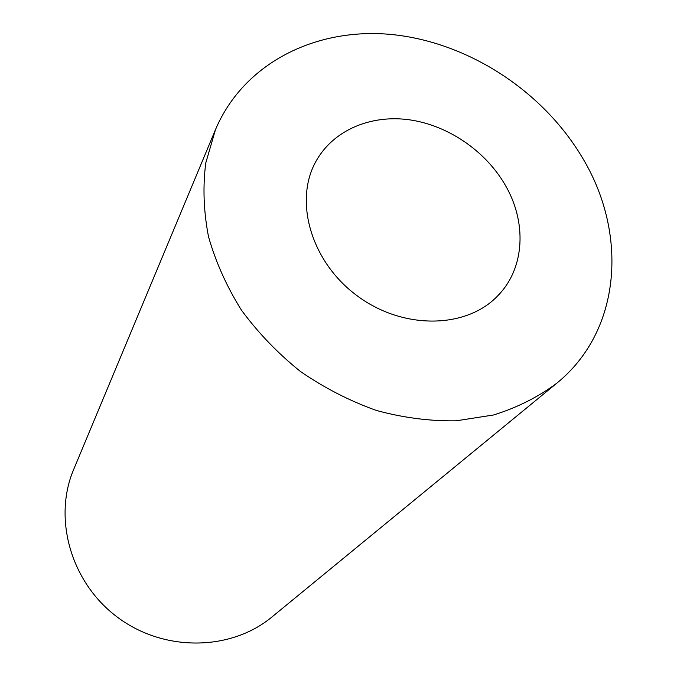 <?xml version="1.0" encoding="UTF-8"?>
<svg xmlns="http://www.w3.org/2000/svg" width="677" height="677" viewBox="0 0 677 677"><rect width="100%" height="100%" fill="white"/><g stroke="black" fill="none" stroke-linecap="round" stroke-linejoin="round"><path stroke-width="1.02" d="M504.814 184.356C527.028 221.701 525.107 267.864 497.959 295.595C466.58 329.005 402.883 330.088 356.948 295.629C310.735 261.55 293.437 200.24 316.396 160.567C333.71 130.086 370.683 114.54 409.052 119.753C447.463 125.084 484.927 150.404 504.814 184.356M581.399 156.082C628.248 232.008 622.053 330.444 556.655 383.317C538.097 397.086 517.084 407.639 493.609 414.976L456.154 420.823C429.844 421.229 403.213 417.76 376.26 410.414C349.611 400.894 324.359 387.929 300.503 371.529C277.925 353.402 258.25 332.949 241.461 310.168C226.668 286.473 215.684 261.965 208.499 236.645C203.616 211.342 202.711 186.784 205.766 162.979L215.498 129.603C243.754 62.91 316.032 27.241 391.399 34.485C466.952 41.94 541.431 89.855 581.399 156.082M556.655 383.317L272.002 616.933C231.043 651.029 164.299 652.256 117.671 617.382C70.857 582.762 52.814 518.489 73.683 469.449L215.498 129.603"/></g></svg>
